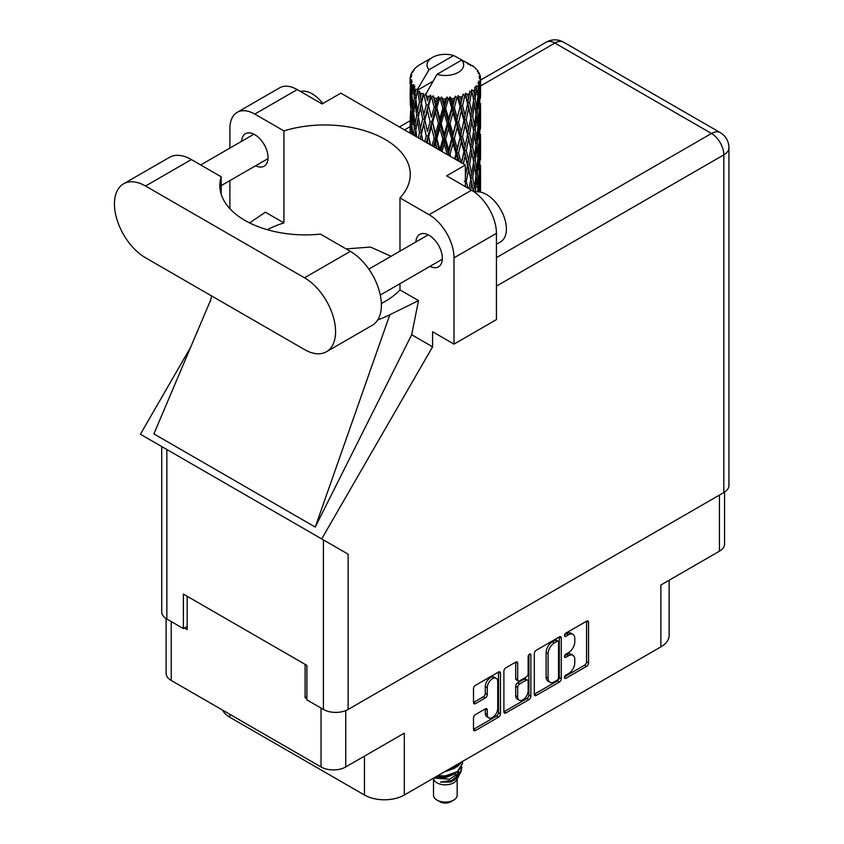 <?xml version="1.0" encoding="UTF-8"?>
<svg xmlns="http://www.w3.org/2000/svg" width="844" height="844" viewBox="0 0 844 844"><rect width="100%" height="100%" fill="white"/><g stroke="black" fill="none" stroke-linecap="round" stroke-linejoin="round"><path stroke-width="1.27" d="M496.209 678.302L494.215 677.152A7.396 4.273 120 0 0 490.512 677.51A7.396 4.273 120 0 0 485.289 686.573L487.273 687.723A7.396 4.273 120 0 1 492.506 678.671A7.396 4.273 120 0 1 496.209 678.302A7.396 4.273 120 0 1 497.738 681.688L497.738 708.443A7.396 4.273 120 0 1 494.51 715.881A7.396 4.273 120 0 1 488.813 717.864A7.396 4.273 120 0 1 487.273 714.478L487.273 710.026A2.764 1.593 120 0 0 486.703 708.76A2.764 1.593 120 0 0 485.321 708.897L475.446 714.594A2.764 1.593 120 0 0 473.495 717.98L473.495 729.385A2.764 1.593 120 0 0 474.064 730.651A2.764 1.593 120 0 0 475.446 730.514L498.519 717.189A2.764 1.593 120 0 0 500.471 713.802L500.471 673.164A2.764 1.593 120 0 0 499.901 671.898A2.764 1.593 120 0 0 498.519 672.035L475.446 685.36A2.764 1.593 120 0 0 473.495 688.746L473.495 702.514A2.764 1.593 120 0 0 474.064 703.78A2.764 1.593 120 0 0 475.446 703.643L485.321 697.946A2.764 1.593 120 0 0 487.273 694.559L487.273 687.723M529.515 654.142L530.876 654.933A1.931 1.118 120 0 0 530.475 654.047A1.931 1.118 120 0 0 529.515 654.142A1.931 1.118 120 0 0 528.144 656.516L528.144 673.67A2.764 1.593 120 0 1 526.192 677.057L519.64 680.844A2.764 1.593 120 0 1 518.258 680.971A2.764 1.593 120 0 1 517.678 679.715L517.678 663.226A2.764 1.593 120 0 0 517.108 661.96A2.764 1.593 120 0 0 515.726 662.097L517.678 663.226M534.305 653.636L534.305 694.274A2.764 1.593 120 0 0 534.874 695.54A2.764 1.593 120 0 0 536.256 695.403L559.329 682.079A2.764 1.593 120 0 0 561.281 678.692L561.281 638.053A2.764 1.593 120 0 0 560.711 636.787A2.764 1.593 120 0 0 559.329 636.925L536.256 650.249A2.764 1.593 120 0 0 534.305 653.636M568.518 673.617L565.828 675.168A1.931 1.118 120 0 0 564.573 676.877A1.931 1.118 120 0 0 564.868 678.428A1.931 1.118 120 0 0 565.828 678.323L586.612 666.338A2.764 1.593 120 0 0 588.563 662.951L588.563 622.302A2.764 1.593 120 0 0 587.994 621.036A2.764 1.593 120 0 0 586.612 621.173L565.828 633.169A1.931 1.118 120 0 0 564.573 634.878A1.931 1.118 120 0 0 564.868 636.429A1.931 1.118 120 0 0 565.828 636.334L568.518 634.783A8.851 5.106 120 0 1 572.949 634.34A8.851 5.106 120 0 1 574.775 638.391L574.775 641.778A8.851 5.106 120 0 1 568.518 652.612L565.828 654.174A1.931 1.118 120 0 0 564.573 655.872A1.931 1.118 120 0 0 564.868 657.423A1.931 1.118 120 0 0 565.828 657.328L568.518 655.777A8.851 5.106 120 0 1 572.949 655.334A8.851 5.106 120 0 1 574.775 659.386L574.775 662.772A8.851 5.106 120 0 1 568.518 673.617M528.924 699.634L505.851 712.958A2.764 1.593 120 0 1 504.469 713.096A2.764 1.593 120 0 1 503.9 711.83L526.93 698.484L528.924 699.634A2.764 1.593 120 0 0 530.876 696.247L530.876 654.933M505.851 712.958L503.9 711.83L503.9 671.191A2.764 1.593 120 0 1 505.851 667.804L515.726 662.097M229.8 714.277L229.8 717.263L364.46 795.016A28.168 16.268 0 0 0 404.308 795.016L660.884 646.884A28.168 16.268 0 0 0 669.134 635.374L669.134 580.239M660.884 646.884L660.884 584.997L719.447 551.185A17.471 10.086 0 0 0 724.563 544.053L724.563 492.084M166.12 618.599L166.12 673.333A17.471 10.086 0 0 0 171.227 680.464L321.036 766.953A17.471 10.086 0 0 0 345.734 766.953L404.308 733.141L404.308 795.016M229.8 717.263A28.168 16.268 180 0 1 222.563 710.099M306.889 696.68L305.095 697.714L306.889 698.748M305.095 697.714L305.095 664.355M184.382 628.01L187.168 629.624L187.168 596.275M572.949 655.334L570.955 654.184A8.851 5.106 120 0 0 566.524 654.627L568.518 655.777M564.615 655.735L566.524 654.627M572.949 634.34L570.955 633.19A8.851 5.106 120 0 0 566.524 633.633L568.518 634.783M564.615 634.73L566.524 633.633M564.615 676.73L584.618 665.188A2.764 1.593 120 0 0 586.569 661.791L586.569 621.195M534.305 694.232L557.335 680.929A2.764 1.593 120 0 0 559.298 677.542L559.298 636.946M557.177 680.159A1.931 1.118 120 0 0 558.549 677.795L558.549 642.115A1.931 1.118 120 0 0 558.148 641.229A1.931 1.118 120 0 0 557.177 641.324L554.35 642.959A8.851 5.106 120 0 0 548.083 653.805L548.083 678.186A8.851 5.106 120 0 0 549.919 682.237A8.851 5.106 120 0 0 554.35 681.794L557.177 680.159M558.148 641.229L556.154 640.079A1.931 1.118 120 0 0 555.183 640.174L557.177 641.324M549.919 682.237L547.925 681.087A8.851 5.106 120 0 1 546.1 677.036L546.1 652.655A8.851 5.106 120 0 1 552.356 641.809L555.183 640.174M515.695 662.118L515.695 678.555A2.764 1.593 120 0 0 516.264 679.821L518.258 680.971M528.893 654.67L528.893 695.097L530.876 696.247M517.678 696.817A7.396 4.273 120 0 0 519.218 700.203A7.396 4.273 120 0 0 524.915 698.22A7.396 4.273 120 0 0 528.144 690.772L528.144 681.351A2.764 1.593 120 0 0 527.574 680.085A2.764 1.593 120 0 0 526.192 680.222L519.64 683.999A2.764 1.593 120 0 0 517.678 687.385L517.678 696.817L515.695 695.667A7.396 4.273 120 0 0 517.224 699.054L519.218 700.203M527.574 680.085L525.58 678.935A2.764 1.593 120 0 0 524.198 679.072L526.192 680.222M515.695 695.667L515.695 686.235A2.764 1.593 120 0 1 517.646 682.849L524.198 679.072M526.93 698.484A2.764 1.593 120 0 0 528.893 695.097M488.813 717.864L486.819 716.714A7.396 4.273 120 0 1 485.289 713.328L485.289 708.918L487.273 710.026M473.495 702.472L483.327 696.796A2.764 1.593 120 0 0 485.289 693.409L485.289 686.573M473.495 729.343L496.525 716.039A2.764 1.593 120 0 0 498.487 712.652L498.487 672.056M433.51 779.012L433.51 795.248A11.837 6.836 0 0 0 436.97 800.07L439.956 801.8A7.607 4.389 0 0 0 450.717 801.8L453.703 800.07A11.837 6.836 0 0 0 457.174 795.248L457.174 779.012M439.956 801.8L436.97 800.07A11.837 6.836 0 0 0 453.703 800.07M433.151 778.358L434.027 779.993A11.837 6.836 0 0 0 436.97 782.821A11.837 6.836 0 0 0 456.657 779.993L459.252 774.866M456.773 776.227A11.837 6.836 0 0 0 454.832 773.916M434.85 778.136L449.504 779.212L460.993 771.806L460.054 773.589L451.962 780.289L440.441 782.135L450.675 782.04L458.746 776.047M461.088 768.567L460.634 772.249M460.993 771.806L461.879 767.048M437.023 776.121A17.186 9.917 0 0 0 438.764 776.607L445.337 776.649L457.49 772.302L462.512 763.482M437.688 775.731L445.337 775.921L457.49 771.585L462.523 763.124L462.354 761.499M446.265 770.783L457.49 766.552L461.584 761.942M448.016 769.77L457.49 765.835L460.961 762.301M420.439 97.609L419.542 92.555A35.216 20.33 0 0 0 420.439 93.093A35.216 20.33 0 0 0 421.367 93.61L420.439 97.609L421.43 101.839L420.439 107.22L422.686 119.015L420.439 128.415L418.381 116.525L423.466 94.655L423.319 93.526L421.367 93.61M418.381 116.525L420.439 107.22M420.228 138.975L420.439 138.047L420.65 139.218M410.247 77.015A35.216 20.33 0 0 1 410.321 76.593L411.84 74.947L410.712 75.01A35.216 20.33 0 0 1 411.281 73.555L413.096 71.698L412.083 72.025A35.216 20.33 0 0 1 412.336 71.635L414.014 70.221L413.391 70.157A35.216 20.33 0 0 1 414.573 68.828L416.008 67.467A35.216 20.33 0 0 1 416.419 67.119L418.086 65.843A35.216 20.33 0 0 1 419.795 64.724L432.392 57.445A18.315 10.571 0 0 0 429.037 69.725L417.759 88.915L415.712 89.707L415.026 93.578L414.393 88.42L414.879 86.035L413.17 86.985L414.351 97.693L413.022 106.703L411.935 94.465L412.874 86.594L413.792 84.59L411.904 85.107L411.524 88.905L411.186 83.672L412.188 81.393L410.617 82.111L411.165 92.935L410.553 101.807L410.5 81.689L411.767 79.842L410.205 80.106L410.142 83.862L410.121 78.608L411.577 76.519L410.247 77.015L410.216 78.471M410.121 78.608A35.216 20.33 0 0 0 410.121 78.714A35.216 20.33 0 0 0 410.205 80.106M411.186 83.672A35.216 20.33 0 0 0 411.904 85.107M414.393 88.42A35.216 20.33 0 0 0 415.712 89.707M468.03 64.249L467.935 63.121A35.216 20.33 0 0 0 465.93 62.224L453.671 55.504A18.315 10.571 0 0 0 432.392 57.445M480.489 190.617L480.531 169.243M480.268 192.042L480.394 187.231L480.521 192.084M480.13 186.345L480.394 187.231M470.583 64.967L470.498 64.492A35.216 20.33 0 0 0 469.981 64.186L469.243 64.207M480.489 159.801L480.542 138.437M480.552 165.245L480.394 177.609L480.552 165.245M479.413 191.894L478.917 186.64L479.708 174.339L479.888 191.968M477.82 189.784L478.358 191.788M478.917 186.64L477.145 187.125M479.223 172.651L479.708 174.339M480.014 178.865L480.394 177.609M479.983 168.737L478.326 169.338M480.13 155.518L480.394 156.414M475.889 68.944L475.837 68.554A35.216 20.33 0 0 0 475.457 68.185L473.938 66.855A35.216 20.33 0 0 0 473.906 66.824A35.216 20.33 0 0 0 472.355 65.674L471.828 65.663M470.498 64.492L470.403 65.621M432.866 81.319L417.548 90.16L417.759 88.915M417.295 91.004A35.216 20.33 0 0 0 417.738 91.342L419.479 101.839L417.516 111.091L415.754 99.064L417.548 90.16M419.542 92.555L419.69 91.426L417.738 91.342M423.466 94.655A35.216 20.33 0 0 0 424.047 94.908L426.241 105.12L423.751 114.689L421.43 102.968M473.906 66.824L461.647 60.103L437.002 74.325L425.524 94.76L424.047 94.908M480.489 128.984L480.542 107.621M480.552 134.428L480.394 146.772L480.552 134.428M480.236 152.384L479.708 164.717L478.917 155.813L479.708 143.512L480.236 152.384M479.381 170.298L478.474 182.578L477.324 173.6L478.474 161.383L479.381 170.298M475.341 191.978L476.712 179.128L477.978 188.138L477.63 191.757M475.837 68.554L477.124 69.957A35.216 20.33 0 0 1 478.147 71.329L477.398 71.371L479.054 72.837A35.216 20.33 0 0 1 479.255 73.249L478.158 72.879L479.898 74.799A35.216 20.33 0 0 1 480.299 76.276L479.054 76.171L480.521 77.87A35.216 20.33 0 0 1 480.542 78.292L479.149 77.743L480.5 79.885L480.394 85.138L480.257 81.372L478.601 81.056L479.782 82.944L480.236 90.741L479.708 103.063L478.917 94.169L479.624 83.356L478.01 82.585L478.886 84.896L478.474 90.118L478.01 86.299L476.058 85.719L477.978 95.667L476.712 107.863L475.214 98.79L476.543 88.135L474.813 87.122L474.465 94.655L473.716 90.751L471.574 89.875L472.207 93.009L471.574 89.875M437.002 74.325A18.315 10.571 0 0 0 458.292 72.394A18.315 10.571 0 0 0 461.647 60.103M426.315 95.826A35.216 20.33 0 0 0 428.541 96.585L427.412 100.731L425.724 93.515M431.02 97.292A35.216 20.33 0 0 0 431.695 97.461L434.196 107.325L431.358 117.284L428.615 105.933L431.02 97.292L430.672 95.15L428.541 96.585M434.28 98.02A35.216 20.33 0 0 0 436.759 98.431L435.515 102.746L433.172 95.773L431.695 97.461M439.471 98.759A35.216 20.33 0 0 0 440.199 98.832L442.857 108.317L439.829 118.709L436.844 107.768L439.471 98.759L438.711 96.701L436.759 98.431M442.942 99.001A35.216 20.33 0 0 0 445.526 99.043L444.229 103.548L442.942 99.001L441.401 96.954L440.199 98.832M448.291 98.98A35.216 20.33 0 0 0 449.019 98.938L451.667 108.032L448.649 118.867L445.611 108.37L448.291 98.98L447.162 97.06L445.526 99.043M451.751 98.706A35.216 20.33 0 0 0 454.283 98.379L453.017 103.073L451.751 98.706L449.873 96.912L449.019 98.938M456.921 97.915A35.216 20.33 0 0 0 457.617 97.777L460.086 106.502L457.269 117.759L454.367 107.684L456.921 97.915L455.496 96.184L454.283 98.379M460.159 97.155A35.216 20.33 0 0 0 462.47 96.48L461.33 101.343L460.159 97.155L458.06 95.646L457.617 97.777M464.833 95.646A35.216 20.33 0 0 0 465.434 95.414L467.576 103.801L465.128 115.449L462.544 105.774L464.833 95.646L463.198 94.138L462.47 96.48M467.639 94.454A35.216 20.33 0 0 0 469.58 93.462L468.631 98.474L467.639 94.454L465.455 93.251L465.434 95.414M471.511 92.323A35.216 20.33 0 0 0 471.996 92.007L473.663 100.109L471.754 112.073L469.644 102.746L471.511 92.323L469.781 91.057L469.58 93.462M473.716 90.751A35.216 20.33 0 0 0 475.172 89.517M478.01 86.299A35.216 20.33 0 0 0 478.886 84.896M480.257 81.372A35.216 20.33 0 0 0 480.5 79.885M475.214 191.272L473.305 191.482L474.465 187.125L472.651 177.926L474.465 165.93L476.069 175.014L474.465 187.125M475.942 176.006L476.712 179.128M477.62 185.427L478.474 182.578M477.324 173.6L475.457 173.948L476.712 169.507L475.214 160.444L476.712 148.301L477.978 157.311L476.712 169.507M477.82 158.957L478.474 161.383M479.054 166.838L479.708 164.717M478.917 155.813L477.145 156.288M479.223 141.834L479.708 143.512M480.014 148.027L480.394 146.772M479.983 137.931L478.326 138.532M480.13 124.69L480.394 125.577M479.318 74.156L479.255 73.249M478.073 71.972L478.147 71.329M480.489 98.147L480.542 78.292M480.552 103.612L480.394 115.955L480.552 103.612M480.236 121.557L479.708 133.901L478.917 124.975L479.708 112.695L480.236 121.557M479.381 139.482L478.474 151.751L477.324 142.784L478.474 130.556L479.381 139.482M470.646 189.71L471.754 183.348L473.431 191.398M472.651 177.926L470.699 177.989L472.207 185.469M467.945 188.149L466.257 181.439L468.631 169.749L471.754 183.348M473.611 162.122L474.465 165.93M475.214 160.444L473.305 160.655L474.465 156.288L472.651 147.109L474.465 135.093L476.069 144.208L474.465 156.288M475.942 145.189L476.712 148.301M477.62 154.589L478.474 151.751M477.324 142.784L475.457 143.132L476.712 138.69L475.214 129.607L476.712 117.495L477.978 126.484L476.712 138.69M477.82 128.13L478.474 130.556M479.054 136.021L479.708 133.901M478.917 124.975L477.145 125.461M479.223 111.018L479.708 112.695M480.014 117.2L480.394 115.955M479.983 107.104L478.326 107.705M480.13 93.863L480.394 94.75M480.247 77.542L480.299 76.276M479.381 108.654L478.474 120.924L477.324 111.957L478.474 99.729L479.381 108.654M473.663 161.763L471.754 173.727L469.644 164.39L471.754 152.521L473.663 161.763M470.825 179.118L469.042 188.782M465.361 185.332L465.73 186.872M466.257 181.439L464.337 181.228M469.644 164.39L467.692 164.316L470.699 177.989L471.754 173.727M463.356 163.873L465.128 155.887L468.631 169.749M472.651 147.109L470.699 147.183L472.218 154.663M470.825 148.312L468.631 160.107L466.257 150.633L468.631 138.912L471.754 152.521M473.611 131.284L474.465 135.093M475.214 129.607L473.305 129.818L474.465 125.471L472.651 116.282L474.465 104.266L476.069 113.381L474.465 125.471M475.942 114.373L476.712 117.495M477.62 123.762L478.474 120.924M477.324 111.957L475.457 112.305L476.712 107.863M477.82 97.303L478.474 99.729M479.054 105.183L479.708 103.063M478.917 94.169L477.145 94.644M480.014 86.394L480.394 85.138M473.663 130.925L471.754 142.91L469.644 133.563L471.754 121.705L473.663 130.925M467.576 165.445L465.361 176.058M466.257 150.633L464.337 150.422L467.692 164.316L468.631 160.107M463.978 151.53L461.33 162.976L458.556 153.123L461.33 141.781L463.978 151.53L464.337 150.422L465.128 155.887M469.644 133.563L467.692 133.489L470.699 147.183L471.754 142.91M467.576 134.618L465.128 146.276L462.544 136.591L465.128 125.081L468.631 138.912M472.651 116.282L470.699 116.356L472.218 123.868M470.825 117.485L468.631 129.29L466.257 119.806L468.631 108.085L471.754 121.705M473.611 100.468L474.465 104.266M475.214 98.79L473.305 99.001L474.465 94.655M477.62 92.956L478.474 90.118M456.783 160.086L457.269 158.208L458.007 160.793M458.556 153.123L456.794 152.637L459.199 161.478M450.643 156.53L450.021 154.42L453.017 143.512L455.96 153.661L456.794 152.637L457.269 158.208M462.544 136.591L460.687 136.243L464.337 150.422L465.128 146.276M460.086 137.308L457.269 148.586L454.367 138.5L457.269 127.391L460.086 137.308L460.687 136.243L461.33 141.781M466.257 119.806L464.337 119.595L467.692 133.489L468.631 129.29M463.978 120.703L461.33 132.16L458.556 122.296L461.33 110.954L463.978 120.703L464.337 119.595L465.128 125.081M469.644 102.746L467.692 102.673L470.699 116.356L471.754 112.073M467.576 103.801L468.631 108.085M455.96 153.661L454.599 158.82M450.021 154.42L448.523 153.703L449.05 155.623M442.045 151.572L444.229 143.986L447.278 154.579L448.523 153.703L448.554 155.328M454.367 138.5L452.711 137.899L456.794 152.637L457.269 148.586M451.667 138.849L448.649 149.704L445.611 139.176L448.649 128.51L451.667 138.849L452.711 137.899L453.017 143.512M458.556 122.296L456.794 121.81L460.687 136.243L461.33 132.16M455.96 122.834L453.017 133.88L450.021 123.593L453.017 112.685L455.96 122.834L456.794 121.81L457.269 127.391M462.544 105.774L460.687 105.426L464.337 119.595L465.128 115.449M460.086 106.502L460.687 105.426L461.33 110.954M465.455 93.251L467.692 102.673L468.631 98.474M445.611 139.176L444.282 138.353L448.523 153.703L448.649 149.704M442.857 139.133L439.829 149.546L436.844 138.585L439.829 128.341L442.857 139.133L444.282 138.353L444.229 143.986M450.021 123.593L448.523 122.876L452.711 137.899L453.017 133.88M447.278 123.751L444.229 134.365L441.201 123.635L444.229 113.159L447.278 123.751L448.523 122.876L448.649 128.51M454.367 107.684L452.711 107.082L456.794 121.81L457.269 117.759M451.667 108.032L452.711 107.082L453.017 112.685M458.06 95.646L460.687 105.426L461.33 101.343M434.375 147.141L435.515 143.195L436.96 148.639M436.844 138.585L435.905 137.593L439.07 149.852M430.577 144.946L428.615 136.739L431.358 126.927L434.196 138.131L435.905 137.593L435.515 143.195M439.872 150.316L439.829 149.546M441.201 123.635L440.051 122.728L444.282 138.353L444.229 134.365M438.469 123.393L435.515 133.563L432.634 122.412L435.515 112.357L438.469 123.393L440.051 122.728L439.829 128.341M445.611 108.37L444.282 107.547L448.523 122.876L448.649 118.867M442.857 108.317L444.282 107.547L444.229 113.159M449.873 96.912L452.711 107.082L453.017 103.073M434.196 138.131L432.012 145.78M426.958 142.858L427.412 141.17L427.929 143.427M428.615 136.739L430.166 144.714M422.717 140.42L421.43 133.774L423.751 124.332L426.241 135.926L428.13 135.652L427.412 141.17M432.634 122.412L435.905 137.593L435.515 133.563M430.092 121.779L427.412 131.537L424.859 119.985L427.412 110.342L430.092 121.779L431.917 121.357L431.358 126.927M436.844 107.768L435.905 106.777L440.051 122.728L439.829 118.709M434.196 107.325L435.905 106.777L435.515 112.357M441.401 96.954L444.282 107.547L444.229 103.548M426.241 135.926L424.754 141.592M421.43 133.774L420.439 138.047M424.859 119.985L427.412 131.537M422.686 119.015L424.616 118.867L423.751 124.332M428.615 105.933L431.358 117.284M426.241 105.12L428.13 104.835L427.412 110.342M433.172 95.773L435.905 106.777L435.515 102.746M416.767 136.981L415.754 129.881L417.516 120.724L419.479 132.645L418.35 137.888M414.731 135.8L415.026 134.017L415.301 136.137M415.849 130.546L415.026 134.017M419.479 132.645L421.43 132.645L420.439 128.415M418.392 116.588L417.516 120.724M424.342 117.485L423.751 114.689M425.756 93.652L427.412 100.731M416.693 115.269L415.026 124.395L413.592 112.252L415.026 103.19L416.693 115.269L418.624 115.406L417.516 111.091M412.737 134.65L411.935 125.281L413.022 116.335L414.351 128.499L413.37 135.019M411.133 133.732L411.524 129.343L411.872 134.154M412.094 127.275L411.524 129.343M414.351 128.499L416.24 128.784L415.026 124.395M413.739 113.56L413.022 116.335M415.849 99.729L415.026 103.19M419.479 101.839L421.43 101.839L423.319 93.526M412.494 110.786L411.524 119.711L410.796 107.41L411.524 98.505L412.494 110.786L414.309 111.197M411.165 123.751L410.553 132.645L410.553 111.44L411.165 123.751L412.874 124.29M410.121 133.141L410.142 124.3L410.279 133.236M410.838 133.563L410.553 132.645M410.944 110.153L410.553 111.44M412.283 122.211L411.524 119.711M412.094 96.459L411.524 98.505M413.95 109.868L413.022 106.703M453.671 55.504L429.037 69.725M414.351 97.693L416.24 97.967L415.026 93.578M410.363 105.838L410.142 93.473L410.891 106.059M410.374 115.417L410.195 124.152M411.081 103.517L410.553 101.807M411.165 92.935L412.874 93.484M412.283 91.395L411.524 88.905M410.374 84.6L410.195 93.315M410.712 75.01L410.785 76.087M412.083 72.025L412.02 72.784M438.764 776.607L436.781 776.258M450.675 782.04L454.8 779.729L457.49 776.839M458.355 775.035L458.714 771.332M458.672 772.112L458.566 771.448M444.06 772.06L454.969 768.093M457.068 776.016L458.714 771.395M435.81 776.828L445.337 777.683L454.969 773.842M430.672 95.15L420.101 138.901M438.711 96.701L426.378 142.53M447.162 97.06L433.436 146.603M455.496 96.184L440.8 150.854M463.198 94.138L448.143 155.096M466.173 110.596L455.169 159.147M466.173 141.402L461.636 162.881M466.173 172.26L465.361 176.301M326.47 351.748L372.288 325.288A43.951 25.373 -120 0 0 381.393 305.169A43.951 25.373 -120 0 0 350.313 251.343L320.488 234.126A85.645 49.448 -0 0 1 219.851 185.448A85.645 49.448 -0 0 1 221.181 176.786L191.356 159.569A43.951 25.373 -120 0 0 169.38 157.395L123.562 183.844A43.951 25.373 -120 0 0 116.82 219.06A43.951 25.373 -120 0 0 145.537 257.789L304.505 349.564A43.951 25.373 -120 0 0 326.47 351.748A43.951 25.373 -120 0 0 335.574 331.629A43.951 25.373 -120 0 0 304.505 277.803L145.537 186.018A43.951 25.373 -120 0 0 123.562 183.844M300.485 91.468A28.168 16.268 60 0 1 322.83 103.559M474.55 192.168A28.168 16.268 60 0 1 495.396 202.064A28.168 16.268 60 0 1 506.4 228.977A28.168 16.268 60 0 1 500.566 241.88L496.441 244.254M429.976 266.366A18.737 10.814 -120 0 0 438.469 266.831A18.737 10.814 -120 0 0 442.351 258.253A18.737 10.814 -120 0 0 434.175 239.401A18.737 10.814 -120 0 0 419.732 234.379A18.737 10.814 -120 0 0 415.881 241.964M255.669 165.73A18.737 10.814 -120 0 0 264.161 166.194A18.737 10.814 -120 0 0 268.044 157.617A18.737 10.814 -120 0 0 259.868 138.764A18.737 10.814 -120 0 0 245.435 133.742A18.737 10.814 -120 0 0 241.584 141.338M237.196 112.336L279.617 87.839A35.216 20.33 60 0 1 297.225 89.591L254.793 114.088A35.216 20.33 -120 0 0 237.196 112.336A35.216 20.33 -120 0 0 229.895 128.457L229.895 148.08M723.825 492.537L723.825 154.853A17.471 10.086 180 0 0 728.942 147.721L728.942 485.406A17.471 10.086 180 0 1 723.825 492.537L348.129 709.445A17.471 10.086 180 0 1 323.421 709.445L323.421 539.917L348.129 554.181L321.691 538.915L432.592 346.831L432.592 331.745L454.009 344.109L454.009 257.842A35.216 20.33 -120 0 0 429.1 214.714L471.532 190.216L446.634 175.847L465.361 165.034L340.86 93.146L322.134 103.96L297.225 89.591M471.532 190.216A35.216 20.33 60 0 1 496.441 233.345L454.009 257.842M454.009 344.109L496.441 319.612L496.441 233.345M429.1 214.714L399.972 197.897L399.972 251.153M399.972 283.679L399.972 289.914A85.645 49.448 180 0 1 385.18 301.382L383.777 302.184A85.645 49.448 180 0 1 381.361 303.534M377.774 319.897A105.648 60.99 -0 0 0 389.833 314.759L418.518 300.612L399.972 289.914M418.518 300.612L411.672 334.751L432.592 346.831M210.757 299.82L153.893 433.9L315.255 527.067L411.672 334.751M321.691 538.915L140.41 434.249L190.649 347.243M267.274 229.695A85.645 49.448 180 0 1 283.922 222.911L283.922 130.904L254.793 114.088M229.895 208.679L229.895 180.605M283.922 222.911L265.385 212.203L249.571 222.9M323.421 539.917L166.848 449.514L166.848 619.042L183.38 628.59L187.168 626.406M166.848 619.042A17.471 10.086 180 0 1 161.732 611.911L161.732 446.56M323.421 709.445L306.889 699.898L306.889 665.389L183.38 594.092L183.38 628.59M166.848 449.514C160.181 445.674 160.181 445.674 166.848 449.514M399.972 197.897A85.645 49.448 -0 0 0 410.258 174.402A85.645 49.448 -0 0 0 283.922 130.904M465.361 186.651L465.361 165.034M391.067 256.291L370.495 247.049L346.103 248.917M389.833 314.759L315.255 527.067M221.181 194.109L221.181 176.786M719.447 551.185L719.447 495.059M345.734 766.953L345.734 710.595M171.227 680.464L171.227 621.574M321.036 766.953L321.036 708.063M564.467 656.537L565.828 657.328M564.467 635.543L565.828 636.334M586.612 621.173L588.563 622.302M586.569 661.791L588.563 662.951M584.618 665.188L586.612 666.338M564.467 677.542L565.828 678.323M559.329 636.925L561.281 638.053M559.298 677.542L561.281 678.692M557.335 680.929L559.329 682.079M534.305 694.274L536.256 695.403M552.356 641.809L554.35 642.959M546.1 652.655L548.083 653.805M546.1 677.036L548.083 678.186M515.695 678.555L517.678 679.715M517.646 682.849L519.64 683.999M515.695 686.235L517.678 687.385M485.289 713.328L487.273 714.478M485.289 693.409L487.273 694.559M483.327 696.796L485.321 697.946M473.495 702.514L475.446 703.643M498.519 672.035L500.471 673.164M498.487 712.652L500.471 713.802M496.525 716.039L498.519 717.189M473.495 729.385L475.446 730.514M364.46 756.14L364.46 795.016M496.441 257.62L711.481 133.468L554.898 43.065L480.552 85.993M410.121 126.653L404.508 129.902M348.129 554.181L348.129 709.445M728.942 147.721A17.471 17.471 0 0 0 720.217 132.603A17.471 10.086 120 0 0 711.481 133.468A17.471 10.086 60 0 1 723.825 154.853L496.441 286.137M546.173 42.2A17.471 10.086 60 0 1 554.898 43.065A17.471 10.086 120 0 1 563.634 42.2A17.471 17.471 0 0 0 546.173 42.2L480.552 80.085M191.356 159.569L145.537 186.018M350.313 251.343L304.505 277.803M462.523 763.852L462.523 763.124M480.552 187.241L480.552 173.758M480.552 156.435L480.552 142.921M480.552 125.608L480.552 112.115M480.552 94.771L480.552 81.288M368.849 269.12L428.235 234.832M200.672 164.949L253.928 134.207M221.181 185.648L268.012 158.598M380.285 295.052L442.319 259.235M211.549 295.906L210.378 301.392M410.142 120.734L399.391 126.948M720.217 132.603L563.634 42.2"/></g></svg>
